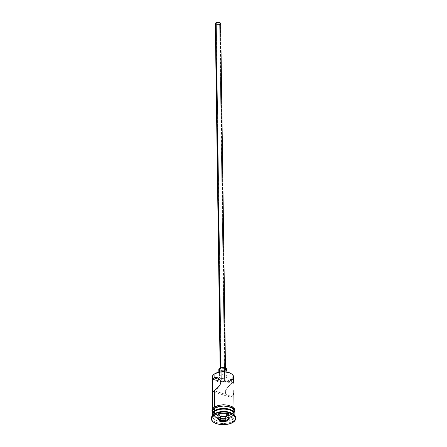 <?xml version="1.0" encoding="UTF-8"?>
<svg xmlns="http://www.w3.org/2000/svg" width="447" height="447" viewBox="0 0 447 447"><rect width="100%" height="100%" fill="white"/><g stroke="black" fill="none" stroke-linecap="round" stroke-linejoin="round"><path stroke-width="0.34" stroke-dasharray="2.23 1.68" d="M214.331 374.072A10.164 4.833 179.2 0 0 213.51 378.503A10.164 4.833 179.2 0 0 221.846 381.392A10.164 4.833 179.2 0 0 231.3 379.212L231.747 379.821A10.7 5.09 -0.8 0 1 221.88 382.118A10.7 5.09 -0.8 0 1 213.09 379.151A10.7 5.09 179.2 0 0 221.88 382.118A10.7 5.09 179.2 0 0 231.747 379.821A10.7 5.09 179.2 0 0 233.625 376.888M233.468 382.727L233.11 382.733L233.714 383.397L233.11 382.733L231.803 383.47L224.629 381.207L224.936 380.894L224.629 381.207L219.645 24.144A2.006 0.955 179.2 0 0 219.997 23.596A2.006 0.955 179.2 0 0 218.577 22.702A2.006 0.955 179.2 0 0 216.331 23.099L221.321 380.168L223.388 379.956L224.981 380.749M220.611 368.814L220.6 367.942L220.187 369.77L221.304 370.574L223.31 370.759L225.025 370.205A2.676 1.274 -0.8 0 1 222.036 370.736A2.676 1.274 -0.8 0 1 220.142 369.546A2.676 1.274 -0.8 0 1 220.611 368.814A2.676 1.274 -0.8 0 1 223.601 368.283A2.676 1.274 -0.8 0 1 225.495 369.473A2.676 1.274 -0.8 0 1 225.025 370.205L225.45 369.25L224.333 368.445L222.327 368.267L220.611 368.814M215.314 23.657A2.676 1.274 179.2 0 0 217.203 24.848A2.676 1.274 179.2 0 0 220.198 24.317L225.025 370.205L220.198 24.317A2.676 1.274 179.2 0 0 220.662 23.585M219.606 375.525L219.561 372.044L219.606 375.525L218.907 376.592L219.555 377.648L222.869 378.48L226.227 377.614A4.012 1.911 -0.8 0 1 221.74 378.408A4.012 1.911 -0.8 0 1 218.907 376.625A4.012 1.911 -0.8 0 1 219.606 375.525A4.012 1.911 -0.8 0 1 224.092 374.731A4.012 1.911 -0.8 0 1 226.931 376.514A4.012 1.911 -0.8 0 1 226.227 377.614L226.841 376.922L226.864 376.178L225.187 374.972L222.181 374.703L219.606 375.525M218.806 369.568A4.012 1.911 179.2 0 0 221.645 371.351A4.012 1.911 179.2 0 0 226.126 370.552L226.227 377.614L226.126 370.552A4.012 1.911 179.2 0 0 226.83 369.457M233.815 391.348L233.815 390.622L233.815 391.348M233.619 393.416L233.278 394.634M231.982 396.411L232.736 395.656L231.982 396.411L232.211 412.765A10.7 5.09 -0.8 0 1 220.852 414.956A10.7 5.09 -0.8 0 1 212.766 410.72A10.7 5.09 -0.8 0 1 212.683 410.128A10.7 5.09 -0.8 0 1 214.554 407.2L214.554 406.887L214.554 407.2L219.404 405.3L225.595 404.976L229.434 405.72L232.351 407.105L233.904 408.932L234.083 409.927L233.854 410.922L232.211 412.765L229.222 414.185L225.349 414.961L221.176 414.984L217.337 414.246L213.448 411.983L212.683 410.039L212.912 409.044L214.554 407.2A10.7 5.09 -0.8 0 1 226.517 405.083A10.7 5.09 -0.8 0 1 234.083 409.832A10.7 5.09 -0.8 0 1 234.021 410.419A10.7 5.09 -0.8 0 1 232.211 412.765L231.982 396.411L214.331 390.846L231.982 396.411L231.054 396.841L231.982 396.411M224.947 380.609L223.388 379.956L221.321 380.168L220.008 379.749L221.321 380.168L221.002 381.006L221.846 381.732L223.344 381.744L224.629 381.207L231.803 383.47L226.819 388.259L225.5 390.779L225.316 392.103L225.534 393.382L226.914 395.483L228.937 396.718L231.054 396.841L229.026 396.752L212.683 391.6M215.074 411.084A9.895 4.71 179.2 0 0 217.985 417.504A9.895 4.71 179.2 0 0 231.596 416.084L232.267 417.001A10.7 5.09 -0.8 0 1 221.12 419.208A10.7 5.09 -0.8 0 1 212.884 415.157M214.437 413.944A10.7 5.09 179.2 0 0 217.588 420.884A10.7 5.09 179.2 0 0 232.3 419.353L233.423 420.878A12.035 5.727 -0.8 0 1 220.567 423.331A12.035 5.727 -0.8 0 1 211.526 418.504M231.781 382.191L231.747 379.821L231.3 379.212L228.467 380.559L224.785 381.302L220.818 381.325L215.644 380.028L214.398 379.302L212.923 377.564L212.973 375.676L214.532 373.927M212.224 377.19A10.7 5.09 179.2 0 0 213.09 379.151M212.699 411.307A10.7 5.09 179.2 0 0 220.27 416.056A10.7 5.09 179.2 0 0 232.228 413.939L232.261 416.291A10.7 5.09 -0.8 0 1 220.656 418.459A10.7 5.09 -0.8 0 1 212.766 414.011M212.744 414.369A10.7 5.09 179.2 0 0 220.31 419.118A10.7 5.09 179.2 0 0 232.267 417.001L232.3 419.353A10.7 5.09 -0.8 0 1 220.343 421.471A10.7 5.09 -0.8 0 1 212.778 416.721A10.7 5.09 -0.8 0 1 214.649 413.788M211.453 417.917A12.035 5.727 179.2 0 0 219.969 423.259A12.035 5.727 179.2 0 0 233.423 420.878L233.44 422.052L233.423 420.878A12.035 5.727 179.2 0 0 235.53 417.576M214.448 407.167A10.834 5.152 179.2 0 0 217.259 414.296A10.834 5.152 179.2 0 0 232.323 412.799A10.834 5.152 179.2 0 0 229.507 405.664A10.834 5.152 179.2 0 0 214.448 407.167L212.783 409.033M234.111 411.816L232.339 413.972A10.834 5.152 -0.8 0 1 221.935 416.28A10.834 5.152 -0.8 0 1 213.152 412.939M231.434 373.837L232.909 375.575L233.083 376.514L232.865 377.458L231.3 379.212A10.164 4.833 179.2 0 0 231.429 373.837M232.948 414.101A10.7 5.09 -0.8 0 1 234.178 416.42A10.7 5.09 -0.8 0 1 232.3 419.353L232.267 417.001A10.7 5.09 179.2 0 0 234.144 414.067M234.133 413.453L233.267 415.408L230.909 417.073L227.411 418.191L223.31 418.604L219.22 418.236L215.778 417.152L213.498 415.509L212.733 413.564M234.021 414.861A10.7 5.09 -0.8 0 1 232.267 417.001L231.596 416.084L233.116 414.38L233.328 413.458L232.619 411.659L231.725 410.849A9.895 4.71 179.2 0 1 231.596 416.084L228.836 417.397L225.249 418.118L221.388 418.141L217.84 417.453L215.141 416.168L213.705 414.481L213.75 412.642L215.27 410.938M234.111 413.715A10.7 5.09 -0.8 0 1 232.261 416.291L232.228 413.939A10.7 5.09 179.2 0 0 234.099 411.011L234.099 411.1M232.339 413.972L227.428 415.9L221.164 416.224L215.65 414.844L213.342 413.184L212.711 412.117M212.884 412.207L213.465 413.157L215.745 414.799L219.192 415.883L223.276 416.246L229.238 415.358L232.228 413.939L233.87 412.095M212.548 410.039L213.325 412.005L215.633 413.665L219.119 414.766L223.254 415.134L227.411 414.721L230.954 413.587L233.345 411.899L234.217 409.927M232.462 407.072L231.133 406.295M227.646 405.2L225.623 404.915M217.471 405.725L215.812 406.379M233.11 382.733L230.875 384.169L227.758 387.102L225.5 390.779L225.316 392.103L226.098 394.528L227.383 395.88L228.937 396.718M235.474 418.168A12.035 5.727 -0.8 0 1 233.423 420.878L232.3 419.353A10.7 5.09 179.2 0 0 232.44 413.693M212.509 380.894L212.85 379.676M213.018 391.583L212.66 391.589M226.763 369.116L226.83 369.49M226.746 369.865L226.506 370.222M226.126 370.552L222.774 371.418L219.455 370.591M218.874 369.904L218.806 369.529M220.198 24.317L217.957 24.898L215.745 24.339M216.331 23.099L216.018 23.82L217.572 24.563L219.086 24.412L219.952 23.797L219.667 23.082L218.404 22.685L216.331 23.099A2.006 0.955 179.2 0 0 215.985 23.652A2.006 0.955 179.2 0 0 217.398 24.54A2.006 0.955 179.2 0 0 219.645 24.144L224.629 381.207L223.344 381.744L221.846 381.732L220.969 380.771L221.321 380.168L216.331 23.099M218.209 414.078L220.477 416.308L220.483 416.777L220.477 416.308L225.707 416.448L228.68 414.352L226.411 412.123L221.176 411.989L218.209 414.078L218.265 418.314L218.209 414.078L220.477 416.308L225.713 416.554L228.68 414.352L228.735 418.588L228.68 414.352L226.411 412.123L226.467 416.358L226.411 412.123L221.176 411.989L221.237 416.224L221.176 411.989L218.209 414.078M218.281 418.331L221.237 416.224L226.825 416.582L221.237 416.224L218.281 418.331M224.981 380.738L219.997 23.596M220.142 369.546L220.125 368.127M218.907 376.625L218.84 372.183M233.446 382.716L217.102 377.564M212.66 408.536L212.683 410.128M212.778 416.721L212.755 415.274M234.122 412.603L232.714 413.933L229.657 415.414L223.601 416.392L217.164 415.554L214.381 414.33L212.722 412.905M234.178 416.42L234.155 414.972M234.06 408.234L234.083 409.832M226.931 376.514L226.869 372.072M225.495 369.473L225.472 368.049M220.969 380.794L215.985 23.652"/><path stroke-width="0.67" d="M233.697 383.14L233.625 376.888A10.7 5.09 179.2 0 0 226.053 372.139A10.7 5.09 179.2 0 0 214.096 374.256L214.147 377.905L220.008 379.749L214.147 377.905L214.096 374.256L214.532 373.927A10.164 4.833 179.2 0 0 214.331 374.072L213.884 374.413A10.7 5.09 -0.8 0 1 214.096 374.256A10.7 5.09 179.2 0 0 212.224 377.19L212.314 383.699L212.85 379.676L214.147 377.905L215.074 377.475L217.186 377.592L218.739 378.425L220.025 379.777L220.812 382.202L220.097 384.822L217.343 388.287L213.571 391.332L212.66 391.589L212.414 390.913L212.66 408.536M213.09 379.151L213.09 379.151A10.7 5.09 -0.8 0 1 213.884 374.413M225.472 368.049L220.662 23.585A2.676 1.274 179.2 0 0 218.773 22.4A2.676 1.274 179.2 0 0 215.784 22.926L220.6 367.942L215.784 22.926A2.676 1.274 179.2 0 0 215.314 23.657L220.125 368.127M226.869 372.072L226.83 369.457A4.012 1.911 179.2 0 0 223.992 367.674A4.012 1.911 179.2 0 0 219.511 368.468L219.561 372.044L219.511 368.468A4.012 1.911 179.2 0 0 218.806 369.568L218.84 372.183M233.278 394.634L233.619 393.416M217.108 377.57L220.025 379.777L220.812 382.202L220.634 383.532L219.315 386.052L214.331 390.846L214.554 406.887L214.331 390.846L213.018 391.583L212.47 391.371M211.526 418.504A12.035 5.727 -0.8 0 1 213.325 414.794A12.035 5.727 -0.8 0 1 213.56 414.615L214.649 413.788L214.616 411.436L215.27 410.938A9.895 4.71 179.2 0 0 215.074 411.084L214.404 411.592A10.7 5.09 -0.8 0 1 214.616 411.436A10.7 5.09 179.2 0 0 212.744 414.369L212.755 415.274M212.884 415.157A10.7 5.09 -0.8 0 1 214.404 411.592M234.155 414.972L234.144 414.067A10.7 5.09 179.2 0 0 226.573 409.318A10.7 5.09 179.2 0 0 214.616 411.436L214.649 413.788A10.7 5.09 179.2 0 0 214.437 413.944L213.325 414.794M212.431 391.17L212.509 380.894M214.314 374.089L214.096 374.256A10.7 5.09 -0.8 0 1 231.887 374.161A10.7 5.09 -0.8 0 1 231.747 379.821L231.781 382.191M212.733 413.659A10.7 5.09 -0.8 0 0 212.766 414.011L212.962 412.575L214.605 410.732L214.571 408.374A10.7 5.09 179.2 0 0 212.699 411.307L212.733 413.659A10.7 5.09 -0.8 0 1 214.605 410.732L217.594 409.307L221.466 408.53L227.64 408.787L232.401 410.637L233.949 412.464L234.111 413.715A10.7 5.09 -0.8 0 0 234.133 413.363L234.099 411.011A10.7 5.09 179.2 0 0 226.534 406.256A10.7 5.09 179.2 0 0 214.571 408.374L214.605 410.732A10.7 5.09 -0.8 0 1 226.562 408.608A10.7 5.09 -0.8 0 1 234.133 413.363M235.547 418.755L235.53 417.576A12.035 5.727 179.2 0 0 227.015 412.235A12.035 5.727 179.2 0 0 213.56 414.615L213.577 415.794A12.035 5.727 -0.8 0 1 227.031 413.408A12.035 5.727 -0.8 0 1 235.547 418.755A12.035 5.727 -0.8 0 1 233.44 422.052L235.284 419.979L235.34 417.744L233.597 415.688L230.311 414.123L225.992 413.291L221.299 413.319L216.94 414.196L213.577 415.794L213.56 414.615A12.035 5.727 179.2 0 0 211.453 417.917L211.47 419.09A12.035 5.727 -0.8 0 1 213.577 415.794L211.733 417.867L211.677 420.102L213.42 422.158L216.706 423.722L221.025 424.555L225.718 424.527L230.076 423.65L233.44 422.052A12.035 5.727 -0.8 0 1 219.985 424.438A12.035 5.727 -0.8 0 1 211.47 419.09M213.152 412.939A10.834 5.152 -0.8 0 1 214.465 408.34A0.67 0.481 -125.2 0 1 214.448 407.167L215.812 406.379M214.074 407.206A0.67 0.481 54.8 0 0 214.465 408.34A10.834 5.152 -0.8 0 1 227.372 406.323A10.834 5.152 -0.8 0 1 234.111 411.816M214.532 373.927L219.136 372.122L223.036 371.731L228.663 372.519L231.434 373.837A10.164 4.833 179.2 0 0 214.532 373.927M226.825 416.582L229.361 419.074L226.042 421.415L220.192 421.264L217.655 418.772L220.974 416.431L226.825 416.582L220.974 416.431L217.655 418.772L220.192 421.264L220.533 420.543L218.281 418.331L220.533 420.543L220.483 416.777L220.533 420.543L220.192 421.264L226.042 421.415L225.713 416.554L225.769 420.683L220.533 420.543L225.769 420.683L226.042 421.415L229.361 419.074L226.825 416.582M214.649 413.788L213.56 414.615A12.035 5.727 -0.8 0 1 233.574 414.509L232.44 413.693A10.7 5.09 179.2 0 0 214.649 413.788A10.7 5.09 -0.8 0 1 232.948 414.101M231.725 410.849A9.895 4.71 179.2 0 0 215.27 410.938L214.616 411.436A10.7 5.09 -0.8 0 1 232.406 411.341L229.026 409.569L223.55 408.804L218.03 409.625L215.057 411.095M212.75 412.218L212.8 410.206L214.465 408.34L215.828 407.552L219.371 406.418L223.528 406.005L227.663 406.373L232.479 408.245L234.049 410.095L233.999 412.106M233.87 412.095L234.099 411.1L233.334 409.156L231.054 407.519L227.612 406.435L223.522 406.066L219.421 406.474L214.571 408.374L212.928 410.217L212.884 412.207M212.783 409.033L212.548 410.039M234.217 409.927L233.44 407.955L232.462 407.072M231.133 406.295L227.646 405.2M225.623 404.915L221.394 404.937L217.471 405.725M212.85 379.676L214.147 377.905L215.074 377.475L217.186 377.592M233.574 414.509A12.035 5.727 -0.8 0 1 235.474 418.168M232.406 411.341A10.7 5.09 -0.8 0 1 234.021 414.861M212.414 390.918L212.314 383.694M213.018 391.583L212.66 391.589M218.806 369.529L220.013 368.177L222.863 367.602L225.69 368.144L226.545 368.758L226.746 369.865M226.506 370.222L226.126 370.552M219.455 370.591L218.874 369.904M215.314 23.635L216.119 22.73L218.019 22.35L220.231 22.903L220.606 23.859M215.745 24.339L215.359 23.887M226.696 416.582L228.735 418.588L225.769 420.683L228.735 418.588L229.361 419.074L226.696 416.582M212.722 412.905L211.895 410.882L212.325 409.055L214.068 407.206L218.79 405.267L223.494 404.747L228.071 405.189L232.44 406.831L234.412 408.748L234.893 410.413L234.122 412.603M233.815 390.617L234.06 408.234M231.887 374.161L231.429 373.837"/></g></svg>
